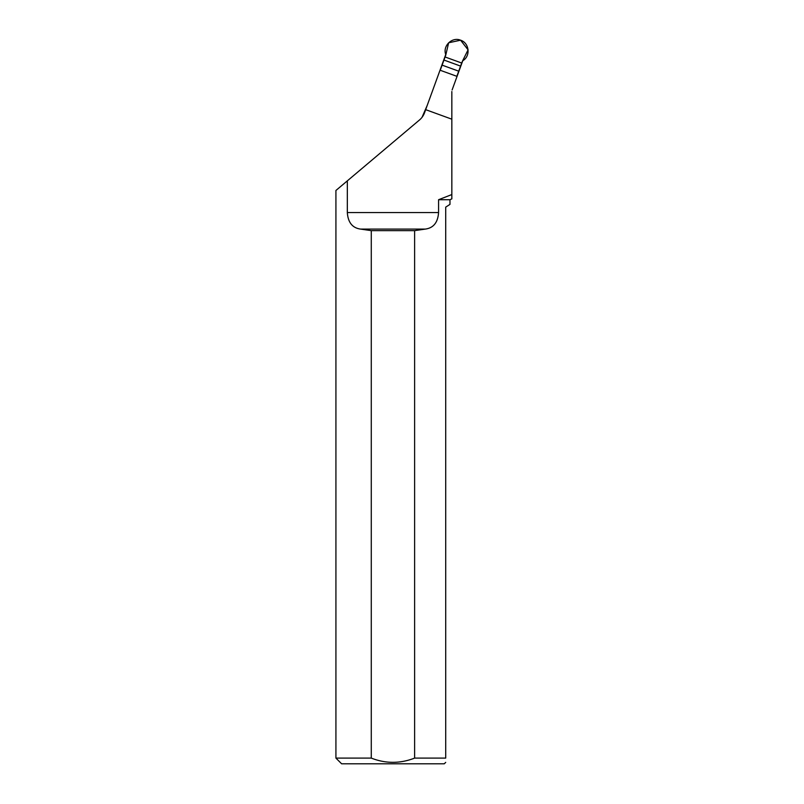 <?xml version="1.0" encoding="UTF-8"?>
<svg xmlns="http://www.w3.org/2000/svg" width="804" height="804" viewBox="0 0 804 804"><rect width="100%" height="100%" fill="white"/><g stroke="black" fill="none" stroke-linecap="round" stroke-linejoin="round"><path stroke-width="1.21" d="M452.109 89.958L457.054 76.39L440.029 70.199L445.738 54.521M451.838 198.849L451.838 194.558L438.572 199.724L449.979 199.724L451.838 198.859M445.707 762.373L444.28 763.8L341.62 763.8L335.921 758.102L335.921 190.478L347.328 180.86L347.328 212.557C348.011 222.437 352.403 227.944 360.504 229.08L371.277 230.647L414.623 230.647L425.396 229.08C433.497 227.954 437.889 222.447 438.572 212.557L438.572 199.724M414.623 230.647L414.623 758.102C400.151 763.73 385.699 763.73 371.277 758.102L335.921 758.102M371.277 758.102L371.277 230.647M449.979 199.724L449.979 204.377L445.707 207.141L445.707 758.102L414.623 758.102M445.707 758.102C445.707 763.73 445.707 763.73 445.707 758.102M462.762 60.712L457.054 76.39M440.029 70.199L425.668 109.656L451.838 119.183L451.838 91.525M347.328 180.86L419.507 119.967A17.105 17.105 0 0 0 424.552 112.741L425.668 109.656M451.838 119.183L451.838 194.558M461.687 63.024L462.642 60.782L461.687 63.024L445.074 56.973L445.788 54.652C442.401 46.039 452.059 36.602 460.591 40.2C469.435 42.913 470.772 56.37 462.642 60.782L468.079 49.848L460.591 40.2L448.642 42.773L445.778 55.044L442.11 65.134L458.722 71.184L461.687 63.024L445.074 56.973M458.722 71.184L456.853 76.32M440.23 70.27L442.11 65.134M422.03 117.324L427.205 105.435M438.572 212.557L347.328 212.557M425.396 229.08L360.504 229.08M460.571 66.099L443.959 60.049"/></g></svg>
